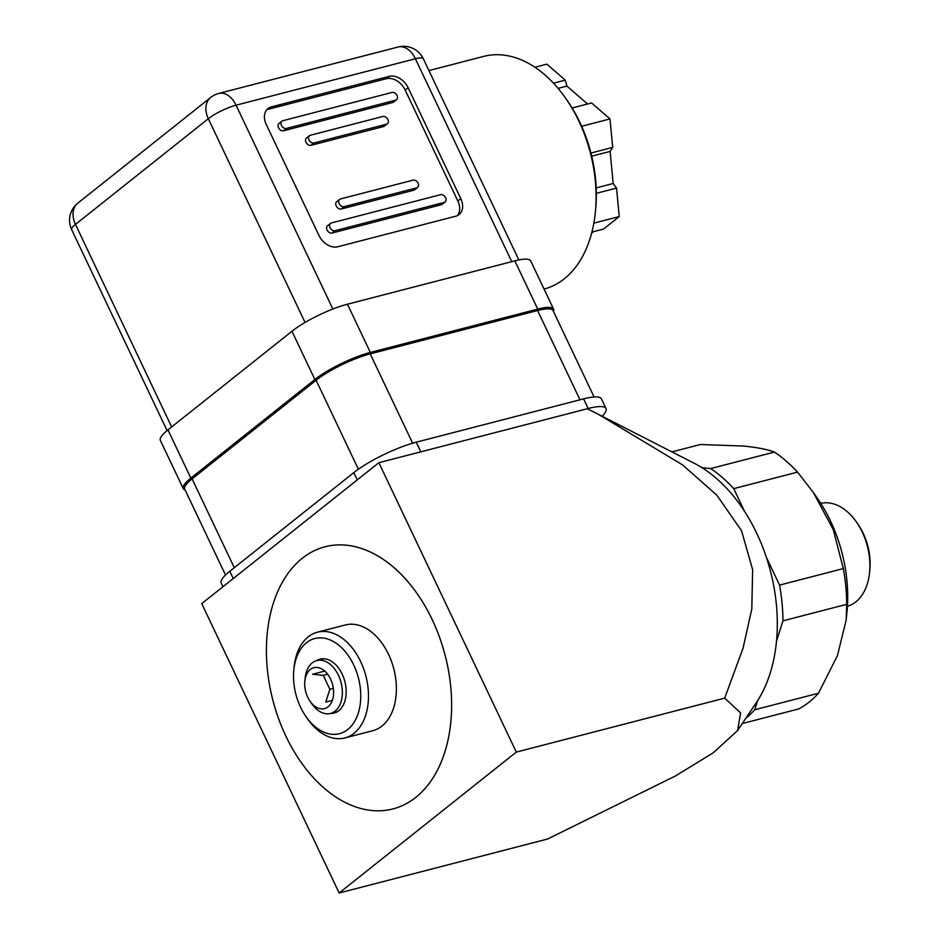 <?xml version="1.0" encoding="UTF-8"?>
<svg xmlns="http://www.w3.org/2000/svg" width="940" height="940" viewBox="0 0 940 940"><rect width="100%" height="100%" fill="white"/><g stroke="black" fill="none" stroke-linecap="round" stroke-linejoin="round"><path stroke-width="1.41" d="M587.547 103.999L566.926 86.092L565.281 80.135L546.869 64.155L534.907 67.245M591.906 232.074L603.527 229.066L619.237 216.564L616.546 188.082L613.174 183.5L610.13 151.399L612.692 147.416L609.99 118.934L591.577 102.954L572.107 107.994M591.601 233.226L593.622 231.628M566.926 86.092L558.101 88.372M565.281 80.135L553.507 83.19M619.237 216.564L593.833 223.144M616.546 188.082L596.324 193.323M613.174 183.5L596.183 187.906M610.13 151.399L591.718 156.169M612.692 147.416L590.943 153.044M609.99 118.934L581.66 126.277M553.484 311.457A43.698 9.247 154.6 0 0 553.59 309.143A43.698 9.247 154.6 0 0 537.727 309.096L370.348 352.441A43.698 9.247 154.6 0 0 314.853 379.49L190.855 478.119A43.698 9.247 154.6 0 0 183.253 488.612A43.698 9.247 154.6 0 0 185.121 489.998M553.59 309.143L530.689 260.909A43.698 9.247 154.6 0 0 514.826 260.862L347.447 304.207A43.698 9.247 154.6 0 0 291.952 331.256L167.954 429.886A43.698 9.247 154.6 0 0 160.352 440.378L183.253 488.612M318.93 235.4A16.391 11.856 51.5 0 0 337.754 246.774L455.712 216.224A16.391 11.856 51.5 0 0 459.049 214.579A16.391 11.856 51.5 0 0 460.8 198.657L408.125 87.725A16.391 11.856 51.5 0 0 389.301 76.352L271.331 106.902A16.391 11.856 51.5 0 0 268.006 108.546A16.391 11.856 51.5 0 0 266.255 124.468L318.93 235.4M428.934 70.571L483.759 56.377A120.179 79.007 75.5 0 1 565.868 98.559A120.179 79.007 75.5 0 1 595.337 212.322A120.179 79.007 75.5 0 1 544.048 289.05M595.337 212.322L595.619 209.491A114.715 75.412 -104.5 0 0 567.49 100.897L565.868 98.559M457.439 215.589A16.391 11.856 51.5 0 0 457.851 201.007L405.175 90.076A16.391 11.856 51.5 0 0 386.34 78.702L268.382 109.252A16.391 11.856 51.5 0 0 266.654 109.886M396.562 99.722L393.613 102.072A4.371 3.161 -128.5 0 1 392.72 102.507L283.528 130.778A4.371 3.161 -128.5 0 1 278.839 128.334A4.371 3.161 -128.5 0 1 278.98 123.504L281.93 121.154A4.371 3.161 -128.5 0 1 282.822 120.719L392.015 92.437A4.371 3.161 -128.5 0 1 396.715 94.881A4.371 3.161 -128.5 0 1 396.562 99.722A4.371 3.161 -128.5 0 1 395.681 100.157L286.488 128.439A4.371 3.161 -128.5 0 1 281.788 125.995A4.371 3.161 -128.5 0 1 281.93 121.154M445.113 201.971L442.164 204.321A4.371 3.161 -128.5 0 1 441.271 204.755L332.079 233.038A4.371 3.161 -128.5 0 1 327.39 230.594A4.371 3.161 -128.5 0 1 327.531 225.753L330.481 223.403A4.371 3.161 -128.5 0 1 331.373 222.968L440.566 194.686A4.371 3.161 -128.5 0 1 445.266 197.13A4.371 3.161 -128.5 0 1 445.113 201.971A4.371 3.161 -128.5 0 1 444.232 202.405L335.039 230.688A4.371 3.161 -128.5 0 1 330.339 228.244A4.371 3.161 -128.5 0 1 330.481 223.403M387.397 123.763L384.437 126.113A4.371 3.161 -128.5 0 1 383.555 126.548L311.022 145.324A4.371 3.161 -128.5 0 1 306.322 142.88A4.371 3.161 -128.5 0 1 306.475 138.051L309.424 135.701A4.371 3.161 -128.5 0 1 310.318 135.266L382.839 116.478A4.371 3.161 -128.5 0 1 387.538 118.922A4.371 3.161 -128.5 0 1 387.397 123.763A4.371 3.161 -128.5 0 1 386.505 124.198L313.972 142.974A4.371 3.161 -128.5 0 1 309.284 140.53A4.371 3.161 -128.5 0 1 309.424 135.701M417.63 187.424L414.669 189.774A4.371 3.161 -128.5 0 1 413.788 190.209L341.255 208.997A4.371 3.161 -128.5 0 1 336.555 206.553A4.371 3.161 -128.5 0 1 336.708 201.712L339.657 199.362A4.371 3.161 -128.5 0 1 340.538 198.928L413.071 180.151A4.371 3.161 -128.5 0 1 417.771 182.595A4.371 3.161 -128.5 0 1 417.63 187.424A4.371 3.161 -128.5 0 1 416.737 187.859L344.204 206.647A4.371 3.161 -128.5 0 1 339.505 204.203A4.371 3.161 -128.5 0 1 339.657 199.362M222.98 586.713L221.241 583.059A49.162 10.399 -25.4 0 1 229.795 571.262L353.793 472.632A49.162 10.399 -25.4 0 1 416.232 442.2L420.803 451.846L588.182 408.512A49.162 10.399 -25.4 0 1 606.03 408.548A49.162 10.399 -25.4 0 1 602.141 416.244M416.232 442.2L583.599 398.865A49.162 10.399 -25.4 0 1 601.447 398.913L606.03 408.548M594.08 396.974L553.061 310.576A42.605 9.012 154.6 0 0 537.598 310.529L370.219 353.875A42.605 9.012 154.6 0 0 316.11 380.242L192.113 478.883A42.605 9.012 154.6 0 0 184.698 489.106L225.494 575.01M744.527 511.337L733.752 488.636A142.034 93.365 -104.5 0 0 710.652 468.578L702.039 467.697M745.866 718.207A142.034 93.365 -104.5 0 0 754.714 709.747L757.57 700.758M776.511 641.092L782.95 620.846A142.034 93.365 -104.5 0 0 779.554 585.103L766.429 557.432M710.652 468.578L774.407 452.07C767.475 449.438 757.135 447.416 743.375 446.03L700.37 444.514L671.924 451.882M742.283 723.542L798.753 708.925A142.034 93.365 -104.5 0 0 818.47 693.238L837.423 655.662L846.164 620.071L846.705 604.326A142.034 93.365 -104.5 0 0 843.321 568.582L833.24 529.537L813.229 492.29L817.495 498.435A120.179 79.007 75.5 0 1 846.952 612.187L846.188 619.848M813.229 492.29L797.519 472.127A142.034 93.365 -104.5 0 0 774.407 452.07M820.784 503.382A53.145 34.933 75.5 0 1 856.998 522.816A53.145 34.933 75.5 0 1 869.653 571.696A53.145 34.933 75.5 0 1 855.846 601.882A53.145 34.933 75.5 0 1 847.422 606.265M856.998 522.816L858.432 524.931A48.069 31.607 75.5 0 1 869.876 569.147L869.653 571.696M797.519 472.127L733.752 488.636M779.554 585.103L843.321 568.582M846.705 604.326L782.95 620.846M754.714 709.747L818.47 693.238M285.842 736.055A135.395 89.006 -104.5 0 0 344.945 802.325A135.395 89.006 -104.5 0 0 446.805 745.173A135.395 89.006 -104.5 0 0 403.096 576.385A135.395 89.006 -104.5 0 0 286.3 575.856A135.395 89.006 -104.5 0 0 285.842 736.055M339.152 893L201.748 603.609L378.879 462.703L516.295 752.094L724.705 698.126L740.602 712.943L737.606 730.509L713.237 752.823L675.273 776.064L547.55 839.032L339.152 893L516.295 752.094M378.879 462.703L587.288 408.736L598.463 414.364L682.605 464.924L716.868 495.227L741.543 530.748L752.646 569.699L751.8 609.002L743.047 648.201L724.705 698.126M737.606 730.509L756.3 702.697A143.127 94.082 -104.5 0 0 756.77 533.356A143.127 94.082 -104.5 0 0 694.296 463.303L599.086 414.681M307.744 697.257A21.138 13.889 75.5 0 1 313.866 667.717A21.138 13.889 75.5 0 1 332.619 684.696A21.138 13.889 75.5 0 1 324.464 708.631A21.138 13.889 75.5 0 1 307.744 697.257A21.138 13.889 75.5 0 1 304.842 681.206A21.138 13.889 75.5 0 1 313.866 667.717A21.138 13.889 75.5 0 1 330.586 679.091A21.138 13.889 75.5 0 1 324.464 708.631A21.138 13.889 75.5 0 1 310.024 701.216A21.138 13.889 75.5 0 1 307.744 697.257M332.349 700.394L325.781 702.098L329.858 689.267L323.243 675.343L312.55 674.25L324.758 671.09M333.336 688.362L329.858 689.267M327.637 674.203L323.243 675.343M310.024 701.216L311.857 703.86A27.319 17.954 -104.5 0 0 330.516 713.448A27.319 17.954 -104.5 0 0 341.055 682.511A27.319 17.954 -104.5 0 0 316.827 660.561A27.319 17.954 -104.5 0 0 305.159 678.01L304.842 681.206M330.492 713.46A27.859 18.318 -104.5 0 0 334.123 713.084A27.859 18.318 -104.5 0 0 342.195 674.133A27.859 18.318 -104.5 0 0 320.152 659.14A27.859 18.318 -104.5 0 0 316.804 660.573M306.534 642.702A49.162 32.324 -104.5 0 0 293.821 669.914A49.162 32.324 -104.5 0 0 305.876 716.445A49.162 32.324 -104.5 0 0 351.513 725.845A49.162 32.324 -104.5 0 0 352.077 661.76A49.162 32.324 -104.5 0 0 306.534 642.702M305.876 716.445L307.498 718.783A54.626 35.908 -104.5 0 0 344.815 737.959A54.626 35.908 -104.5 0 0 365.895 676.072A54.626 35.908 -104.5 0 0 317.426 632.197A54.626 35.908 -104.5 0 0 308.226 636.85A54.626 35.908 -104.5 0 0 294.103 667.083L293.821 669.914M302.257 558.313A135.395 89.006 -104.5 0 0 286.3 575.856A135.395 89.006 -104.5 0 0 344.945 802.325A135.395 89.006 -104.5 0 0 448.674 671.607A135.395 89.006 -104.5 0 0 302.257 558.313M344.815 737.959L372.722 730.732A54.626 35.908 -104.5 0 0 393.789 668.845A54.626 35.908 -104.5 0 0 345.321 624.971L317.426 632.197M514.826 260.862L537.727 309.096M347.447 304.207L370.348 352.441M291.952 331.256L314.853 379.49M167.954 429.886L190.855 478.119M171.644 426.948L75.47 224.401A21.855 4.618 154.6 0 0 71.663 229.642L167.085 430.591M518.845 259.933L423.329 58.785A21.855 4.618 154.6 0 0 415.398 58.762L511.748 261.661M332.854 309.025L236.069 105.198L415.398 58.762A21.855 14.37 75.5 0 0 398.113 47L218.785 93.436A21.855 21.855 0 0 0 210.654 97.49A21.855 15.804 51.5 0 0 208.316 118.722L305.065 322.455M218.785 93.436A21.855 14.37 -104.5 0 1 236.069 105.198A21.855 4.618 154.6 0 0 208.316 118.722L75.47 224.401A21.855 15.804 -128.5 0 1 77.808 203.169A21.855 21.855 0 0 0 71.663 229.642M268.382 109.252L271.331 106.902M386.34 78.702L389.301 76.352M405.175 90.076L408.125 87.725M457.851 201.007L460.8 198.657M392.72 102.507L395.681 100.157M283.528 130.778L286.488 128.439M441.271 204.755L444.232 202.405M332.079 233.038L335.039 230.688M383.555 126.548L386.505 124.198M311.022 145.324L313.972 142.974M413.788 190.209L416.737 187.859M341.255 208.997L344.204 206.647M588.182 408.512L583.599 398.865M233.249 578.547L229.795 571.262M357.247 479.917L353.793 472.632M537.598 310.529L579.98 399.794M192.113 478.883L234.283 567.689M316.11 380.242L358.363 469.224M370.219 353.875L412.637 443.198M423.329 58.785A21.855 21.855 0 0 0 398.113 47M77.808 203.169L210.654 97.49M330.516 713.448L337.484 711.65M316.827 660.561L323.783 658.764"/></g></svg>
